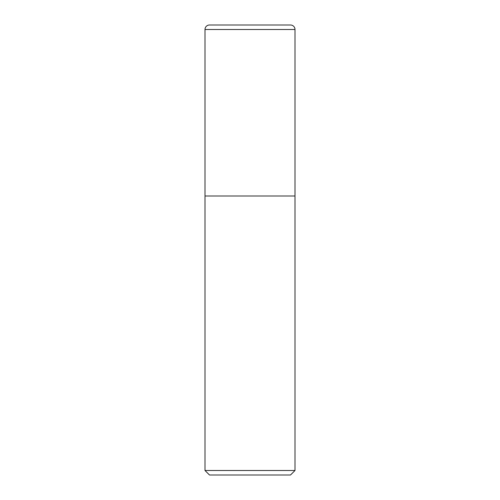 <?xml version="1.0" encoding="UTF-8"?>
<svg xmlns="http://www.w3.org/2000/svg" width="500" height="500" viewBox="0 0 500 500"><rect width="100%" height="100%" fill="white"/><g stroke="black" fill="none" stroke-linecap="round" stroke-linejoin="round"><path stroke-width="0.75" d="M295 470.5L295 29.5A4.5 4.5 0 0 0 290.5 25L209.5 25A4.5 4.5 0 0 0 205 29.5L205 470.5L209.5 475L290.5 475L295 470.5L205 470.5M205 196L295 196L205 196M205 29.5L295 29.5"/></g></svg>
